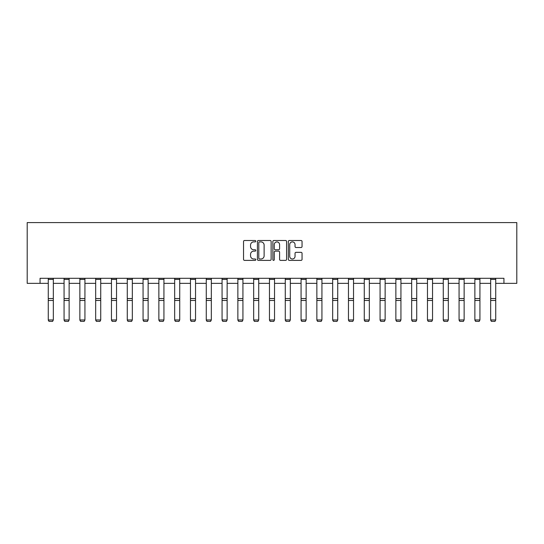 <?xml version="1.0" encoding="UTF-8"?>
<svg xmlns="http://www.w3.org/2000/svg" width="544" height="544" viewBox="0 0 544 544"><rect width="100%" height="100%" fill="white"/><g stroke="black" fill="none" stroke-linecap="round" stroke-linejoin="round"><path stroke-width="0.82" d="M255.796 241.196A0.694 0.694 0 0 0 255.102 240.502L244.535 240.502A0.993 0.993 0 0 0 243.542 241.495L243.542 259.393A0.993 0.993 0 0 0 244.535 260.386L255.102 260.386A0.694 0.694 0 0 0 255.796 259.692A0.694 0.694 0 0 0 255.102 258.992L253.735 258.992A3.182 3.182 0 0 1 250.553 255.809L250.553 254.32A3.182 3.182 0 0 1 253.735 251.138L255.102 251.138A0.694 0.694 0 0 0 255.796 250.444A0.694 0.694 0 0 0 255.102 249.75L253.735 249.75A3.182 3.182 0 0 1 250.553 246.568L250.553 245.079A3.182 3.182 0 0 1 253.735 241.896L255.102 241.896A0.694 0.694 0 0 0 255.796 241.196M301.056 247.513A0.993 0.993 0 0 0 302.049 246.52L302.049 241.495A0.993 0.993 0 0 0 301.056 240.502L289.326 240.502A0.993 0.993 0 0 0 288.327 241.495L288.327 259.393A0.993 0.993 0 0 0 289.326 260.386L301.056 260.386A0.993 0.993 0 0 0 302.049 259.393L302.049 253.327A0.993 0.993 0 0 0 301.056 252.334L296.031 252.334A0.993 0.993 0 0 0 295.038 253.327L295.038 256.333A2.659 2.659 0 0 1 292.38 258.992A2.659 2.659 0 0 1 289.721 256.333L289.721 244.555A2.659 2.659 0 0 1 292.38 241.896A2.659 2.659 0 0 1 295.038 244.555L295.038 246.52A0.993 0.993 0 0 0 296.031 247.513L301.056 247.513M40.066 283.363L40.066 278.297L503.934 278.297L503.934 283.363L516.8 283.363L516.8 222.591L27.2 222.591L27.2 283.363L48.266 283.363M271.13 241.495A0.993 0.993 0 0 0 270.137 240.502L258.407 240.502A0.993 0.993 0 0 0 257.414 241.495L257.414 259.393A0.993 0.993 0 0 0 258.407 260.386L270.137 260.386A0.993 0.993 0 0 0 271.13 259.393L271.13 241.495M273.863 240.502L285.593 240.502A0.993 0.993 0 0 1 286.586 241.495L286.586 259.393A0.993 0.993 0 0 1 285.593 260.386L280.575 260.386A0.993 0.993 0 0 1 279.582 259.393L279.582 252.137A0.993 0.993 0 0 0 278.589 251.138L275.257 251.138A0.993 0.993 0 0 0 274.264 252.137L274.264 259.692A0.694 0.694 0 0 1 273.564 260.386A0.694 0.694 0 0 1 272.87 259.692L272.87 241.495A0.993 0.993 0 0 1 273.863 240.502M53.332 283.363L64.07 283.363M69.129 283.363L79.866 283.363M84.932 283.363L95.669 283.363M100.728 283.363L111.466 283.363M116.532 283.363L127.269 283.363M132.328 283.363L143.065 283.363M148.131 283.363L158.868 283.363M163.934 283.363L174.665 283.363M179.731 283.363L190.468 283.363M195.534 283.363L206.264 283.363M211.33 283.363L222.068 283.363M227.134 283.363L237.871 283.363M242.93 283.363L253.667 283.363M258.733 283.363L269.47 283.363M274.53 283.363L285.267 283.363M290.333 283.363L301.07 283.363M306.129 283.363L316.866 283.363M321.932 283.363L332.67 283.363M337.736 283.363L348.466 283.363M353.532 283.363L364.269 283.363M369.335 283.363L380.066 283.363M385.132 283.363L395.869 283.363M400.935 283.363L411.672 283.363M416.731 283.363L427.468 283.363M432.534 283.363L443.272 283.363M448.331 283.363L459.068 283.363M464.134 283.363L474.871 283.363M479.93 283.363L490.668 283.363M495.734 283.363L503.934 283.363M259.502 241.896A0.694 0.694 0 0 0 258.801 242.59L258.801 258.298A0.694 0.694 0 0 0 259.502 258.992L260.943 258.992A3.182 3.182 0 0 0 264.119 255.809L264.119 245.079A3.182 3.182 0 0 0 260.943 241.896L259.502 241.896M279.582 244.603A2.659 2.659 0 0 0 276.923 241.944A2.659 2.659 0 0 0 274.264 244.603L274.264 248.751A0.993 0.993 0 0 0 275.257 249.75L278.589 249.75A0.993 0.993 0 0 0 279.582 248.751L279.582 244.603M48.266 320.151L49.028 321.409L48.266 319.967L53.332 319.967L52.571 321.409L49.028 321.334L52.571 321.409M53.332 278.297L53.332 319.967L52.571 321.334M48.266 278.297L48.266 319.967L49.028 321.334M64.07 320.151L64.824 321.409L64.07 319.967L69.129 319.967L68.374 321.409L64.824 321.334L68.374 321.409M79.866 320.151L80.628 321.409L79.866 319.967L84.932 319.967L84.17 321.409L80.628 321.334L84.17 321.409M69.129 278.297L69.129 319.967L68.374 321.334M64.07 278.297L64.07 319.967L64.824 321.334M84.932 278.297L84.932 319.967L84.17 321.334M79.866 278.297L79.866 319.967L80.628 321.334M95.669 320.151L96.424 321.409L95.669 319.967L100.728 319.967L99.974 321.409L96.424 321.334L99.974 321.409M111.466 320.151L112.227 321.409L111.466 319.967L116.532 319.967L115.77 321.409L112.227 321.334L115.77 321.409M127.269 320.151L128.024 321.409L127.269 319.967L132.328 319.967L131.573 321.409L128.024 321.334L131.573 321.409M100.728 278.297L100.728 319.967L99.974 321.334M95.669 278.297L95.669 319.967L96.424 321.334M116.532 278.297L116.532 319.967L115.77 321.334M111.466 278.297L111.466 319.967L112.227 321.334M132.328 278.297L132.328 319.967L131.573 321.334M127.269 278.297L127.269 319.967L128.024 321.334M143.065 320.151L143.827 321.409L143.065 319.967L148.131 319.967L147.37 321.409L143.827 321.334L147.37 321.409M148.131 278.297L148.131 319.967L147.37 321.334M143.065 278.297L143.065 319.967L143.827 321.334M158.868 320.151L159.63 321.409L158.868 319.967L163.934 319.967L163.173 321.409L159.63 321.334L163.173 321.409M163.934 278.297L163.934 319.967L163.173 321.334M158.868 278.297L158.868 319.967L159.63 321.334M174.665 320.151L175.426 321.409L174.665 319.967L179.731 319.967L178.969 321.409L175.426 321.334L178.969 321.409M179.731 278.297L179.731 319.967L178.969 321.334M174.665 278.297L174.665 319.967L175.426 321.334M190.468 320.151L191.23 321.409L190.468 319.967L195.534 319.967L194.772 321.409L191.23 321.334L194.772 321.409M195.534 278.297L195.534 319.967L194.772 321.334M190.468 278.297L190.468 319.967L191.23 321.334M206.264 320.151L207.026 321.409L206.264 319.967L211.33 319.967L210.569 321.409L207.026 321.334L210.569 321.409M211.33 278.297L211.33 319.967L210.569 321.334M206.264 278.297L206.264 319.967L207.026 321.334M222.068 320.151L222.829 321.409L222.068 319.967L227.134 319.967L226.372 321.409L222.829 321.334L226.372 321.409M227.134 278.297L227.134 319.967L226.372 321.334M222.068 278.297L222.068 319.967L222.829 321.334M237.871 320.151L238.626 321.409L237.871 319.967L242.93 319.967L242.175 321.409L238.626 321.334L242.175 321.409M242.93 278.297L242.93 319.967L242.175 321.334M237.871 278.297L237.871 319.967L238.626 321.334M253.667 320.151L254.429 321.409L253.667 319.967L258.733 319.967L257.972 321.409L254.429 321.334L257.972 321.409M258.733 278.297L258.733 319.967L257.972 321.334M253.667 278.297L253.667 319.967L254.429 321.334M269.47 320.151L270.225 321.409L269.47 319.967L274.53 319.967L273.775 321.409L270.225 321.334L273.775 321.409M274.53 278.297L274.53 319.967L273.775 321.334M269.47 278.297L269.47 319.967L270.225 321.334M285.267 320.151L286.028 321.409L285.267 319.967L290.333 319.967L289.571 321.409L286.028 321.334L289.571 321.409M290.333 278.297L290.333 319.967L289.571 321.334M285.267 278.297L285.267 319.967L286.028 321.334M301.07 320.151L301.825 321.409L301.07 319.967L306.129 319.967L305.374 321.409L301.825 321.334L305.374 321.409M306.129 278.297L306.129 319.967L305.374 321.334M301.07 278.297L301.07 319.967L301.825 321.334M316.866 320.151L317.628 321.409L316.866 319.967L321.932 319.967L321.171 321.409L317.628 321.334L321.171 321.409M321.932 278.297L321.932 319.967L321.171 321.334M316.866 278.297L316.866 319.967L317.628 321.334M332.67 320.151L333.431 321.409L332.67 319.967L337.736 319.967L336.974 321.409L333.431 321.334L336.974 321.409M337.736 278.297L337.736 319.967L336.974 321.334M332.67 278.297L332.67 319.967L333.431 321.334M348.466 320.151L349.228 321.409L348.466 319.967L353.532 319.967L352.77 321.409L349.228 321.334L352.77 321.409M353.532 278.297L353.532 319.967L352.77 321.334M348.466 278.297L348.466 319.967L349.228 321.334M364.269 320.151L365.031 321.409L364.269 319.967L369.335 319.967L368.574 321.409L365.031 321.334L368.574 321.409M369.335 278.297L369.335 319.967L368.574 321.334M364.269 278.297L364.269 319.967L365.031 321.334M380.066 320.151L380.827 321.409L380.066 319.967L385.132 319.967L384.37 321.409L380.827 321.334L384.37 321.409M385.132 278.297L385.132 319.967L384.37 321.334M380.066 278.297L380.066 319.967L380.827 321.334M395.869 320.151L396.63 321.409L395.869 319.967L400.935 319.967L400.173 321.409L396.63 321.334L400.173 321.409M400.935 278.297L400.935 319.967L400.173 321.334M395.869 278.297L395.869 319.967L396.63 321.334M411.672 320.151L412.427 321.409L411.672 319.967L416.731 319.967L415.976 321.409L412.427 321.334L415.976 321.409M416.731 278.297L416.731 319.967L415.976 321.334M411.672 278.297L411.672 319.967L412.427 321.334M427.468 320.151L428.23 321.409L427.468 319.967L432.534 319.967L431.773 321.409L428.23 321.334L431.773 321.409M432.534 278.297L432.534 319.967L431.773 321.334M427.468 278.297L427.468 319.967L428.23 321.334M443.272 320.151L444.026 321.409L443.272 319.967L448.331 319.967L447.576 321.409L444.026 321.334L447.576 321.409M448.331 278.297L448.331 319.967L447.576 321.334M443.272 278.297L443.272 319.967L444.026 321.334M459.068 320.151L459.83 321.409L459.068 319.967L464.134 319.967L463.372 321.409L459.83 321.334L463.372 321.409M464.134 278.297L464.134 319.967L463.372 321.334M459.068 278.297L459.068 319.967L459.83 321.334M474.871 320.151L475.626 321.409L474.871 319.967L479.93 319.967L479.176 321.409L475.626 321.334L479.176 321.409M479.93 278.297L479.93 319.967L479.176 321.334M474.871 278.297L474.871 319.967L475.626 321.334M490.668 320.151L491.429 321.409L490.668 319.967L495.734 319.967L494.972 321.409L491.429 321.334L494.972 321.409M495.734 278.297L495.734 319.967L494.972 321.334M490.668 278.297L490.668 319.967L491.429 321.334M53.332 278.317L48.266 278.317M53.332 298.54L48.266 298.54M53.332 300.458L48.266 300.458M53.332 279.405L48.266 279.405M69.129 278.317L64.07 278.317M69.129 298.54L64.07 298.54M69.129 300.458L64.07 300.458M69.129 279.405L64.07 279.405M84.932 278.317L79.866 278.317M84.932 298.54L79.866 298.54M84.932 300.458L79.866 300.458M84.932 279.405L79.866 279.405M100.728 278.317L95.669 278.317M100.728 298.54L95.669 298.54M100.728 300.458L95.669 300.458M100.728 279.405L95.669 279.405M116.532 278.317L111.466 278.317M116.532 298.54L111.466 298.54M116.532 300.458L111.466 300.458M116.532 279.405L111.466 279.405M132.328 278.317L127.269 278.317M132.328 298.54L127.269 298.54M132.328 300.458L127.269 300.458M132.328 279.405L127.269 279.405M148.131 278.317L143.065 278.317M148.131 298.54L143.065 298.54M148.131 300.458L143.065 300.458M148.131 279.405L143.065 279.405M163.934 278.317L158.868 278.317M163.934 298.54L158.868 298.54M163.934 300.458L158.868 300.458M163.934 279.405L158.868 279.405M179.731 278.317L174.665 278.317M179.731 298.54L174.665 298.54M179.731 300.458L174.665 300.458M179.731 279.405L174.665 279.405M195.534 278.317L190.468 278.317M195.534 298.54L190.468 298.54M195.534 300.458L190.468 300.458M195.534 279.405L190.468 279.405M211.33 278.317L206.264 278.317M211.33 298.54L206.264 298.54M211.33 300.458L206.264 300.458M211.33 279.405L206.264 279.405M227.134 278.317L222.068 278.317M227.134 298.54L222.068 298.54M227.134 300.458L222.068 300.458M227.134 279.405L222.068 279.405M242.93 278.317L237.871 278.317M242.93 298.54L237.871 298.54M242.93 300.458L237.871 300.458M242.93 279.405L237.871 279.405M258.733 278.317L253.667 278.317M258.733 298.54L253.667 298.54M258.733 300.458L253.667 300.458M258.733 279.405L253.667 279.405M274.53 278.317L269.47 278.317M274.53 298.54L269.47 298.54M274.53 300.458L269.47 300.458M274.53 279.405L269.47 279.405M290.333 278.317L285.267 278.317M290.333 298.54L285.267 298.54M290.333 300.458L285.267 300.458M290.333 279.405L285.267 279.405M306.129 278.317L301.07 278.317M306.129 298.54L301.07 298.54M306.129 300.458L301.07 300.458M306.129 279.405L301.07 279.405M321.932 278.317L316.866 278.317M321.932 298.54L316.866 298.54M321.932 300.458L316.866 300.458M321.932 279.405L316.866 279.405M337.736 278.317L332.67 278.317M337.736 298.54L332.67 298.54M337.736 300.458L332.67 300.458M337.736 279.405L332.67 279.405M353.532 278.317L348.466 278.317M353.532 298.54L348.466 298.54M353.532 300.458L348.466 300.458M353.532 279.405L348.466 279.405M369.335 278.317L364.269 278.317M369.335 298.54L364.269 298.54M369.335 300.458L364.269 300.458M369.335 279.405L364.269 279.405M385.132 278.317L380.066 278.317M385.132 298.54L380.066 298.54M385.132 300.458L380.066 300.458M385.132 279.405L380.066 279.405M400.935 278.317L395.869 278.317M400.935 298.54L395.869 298.54M400.935 300.458L395.869 300.458M400.935 279.405L395.869 279.405M416.731 278.317L411.672 278.317M416.731 298.54L411.672 298.54M416.731 300.458L411.672 300.458M416.731 279.405L411.672 279.405M432.534 278.317L427.468 278.317M432.534 298.54L427.468 298.54M432.534 300.458L427.468 300.458M432.534 279.405L427.468 279.405M448.331 278.317L443.272 278.317M448.331 298.54L443.272 298.54M448.331 300.458L443.272 300.458M448.331 279.405L443.272 279.405M464.134 278.317L459.068 278.317M464.134 298.54L459.068 298.54M464.134 300.458L459.068 300.458M464.134 279.405L459.068 279.405M479.93 278.317L474.871 278.317M479.93 298.54L474.871 298.54M479.93 300.458L474.871 300.458M479.93 279.405L474.871 279.405M495.734 278.317L490.668 278.317M495.734 298.54L490.668 298.54M495.734 300.458L490.668 300.458M495.734 279.405L490.668 279.405"/></g></svg>
